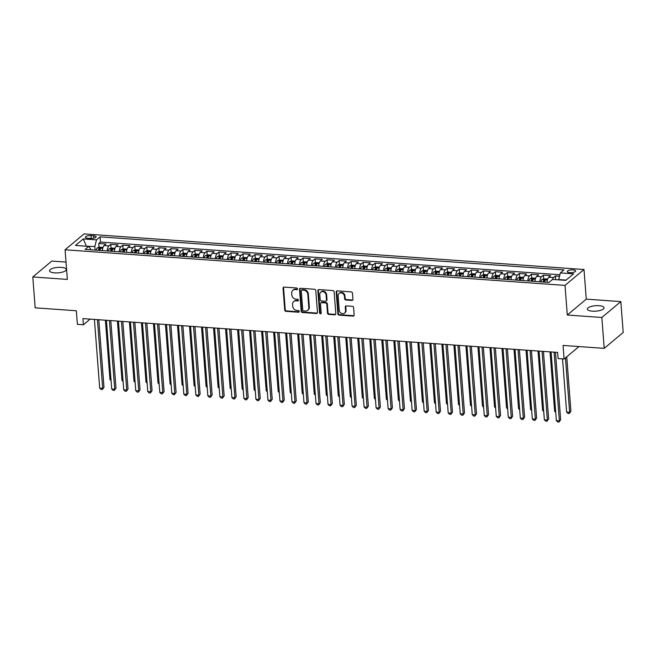 <?xml version="1.0" encoding="UTF-8"?>
<svg xmlns="http://www.w3.org/2000/svg" width="656" height="656" viewBox="0 0 656 656"><rect width="100%" height="100%" fill="white"/><g stroke="black" fill="none" stroke-linecap="round" stroke-linejoin="round"><path stroke-width="0.98" d="M297.562 288.902A0.902 0.771 -129.9 0 0 296.668 288L284.138 287.107A1.287 1.107 -129.9 0 0 283.048 288.23L284.729 310.05A1.287 1.107 -129.9 0 0 286 311.346L298.537 312.24A0.902 0.771 -129.9 0 0 298.406 310.542L296.783 310.427A4.116 3.542 -129.9 0 1 292.707 306.278L292.568 304.458A4.116 3.542 -129.9 0 1 293.699 301.571A4.116 3.542 -129.9 0 1 296.045 300.85L297.668 300.965A0.902 0.771 -129.9 0 0 297.537 299.267L295.913 299.152A4.116 3.542 -129.9 0 1 291.838 295.003L291.699 293.191A4.116 3.542 -129.9 0 1 292.838 290.305A4.116 3.542 -129.9 0 1 295.175 289.575L296.799 289.698A0.902 0.771 -129.9 0 0 297.562 288.902M598.994 305.688A8.389 2.731 -4.4 0 0 587.35 309.074A8.389 2.731 -4.4 0 0 592.425 311.182A8.389 2.731 -4.4 0 0 604.069 307.795A8.389 2.731 -4.4 0 0 598.994 305.688M61.197 267.386A8.389 2.731 -4.4 0 0 49.553 270.772A8.389 2.731 -4.4 0 0 54.628 272.88A8.389 2.731 -4.4 0 0 66.272 269.493A8.389 2.731 -4.4 0 0 61.197 267.386M573.098 269.895A4.19 1.369 -4.4 0 0 567.276 271.592A4.19 1.369 -4.4 0 0 569.81 272.642A4.19 1.369 -4.4 0 0 575.632 270.953A4.19 1.369 -4.4 0 0 573.098 269.895M351.854 300.423A1.287 1.107 -129.9 0 0 352.944 299.3L352.469 293.175A1.287 1.107 -129.9 0 0 351.198 291.879L337.274 290.887A1.287 1.107 -129.9 0 0 336.192 292.018L337.873 313.839A1.287 1.107 -129.9 0 0 339.144 315.134L353.059 316.126A1.287 1.107 -129.9 0 0 354.15 314.995L353.576 307.598A1.287 1.107 -129.9 0 0 352.305 306.303L346.352 305.876A1.287 1.107 -129.9 0 0 345.261 307.008L345.548 310.673A3.444 2.96 -129.9 0 1 344.597 313.092A3.444 2.96 -129.9 0 1 341.276 313.289A3.444 2.96 -129.9 0 1 339.234 310.222L338.127 295.864A3.444 2.96 -129.9 0 1 339.078 293.445A3.444 2.96 -129.9 0 1 342.399 293.248A3.444 2.96 -129.9 0 1 344.441 296.315L344.621 298.71A1.287 1.107 -129.9 0 0 345.901 300.005L351.854 300.423L352.37 299.997A1.287 1.107 -129.9 0 0 352.805 299.94M66.018 262.088L51.783 261.08L32.8 276.963L35.178 307.836L76.334 310.764L77.383 324.351L83.394 324.777L82.918 318.603L557.616 352.411L558.092 358.586L564.103 359.012L578.986 346.565M601.847 317.488L620.822 301.604L586.275 299.144L567.292 315.028L601.847 317.488L604.217 348.361L563.061 345.425L564.103 359.012M567.292 315.028L565.013 285.393L65.067 249.788L84.05 233.905L583.996 269.509L565.013 285.393M32.8 276.963L67.355 279.423L65.067 249.788M315.782 290.567A1.287 1.107 -129.9 0 0 314.511 289.271L300.587 288.279A1.287 1.107 -129.9 0 0 299.505 289.403L301.186 311.223A1.287 1.107 -129.9 0 0 302.457 312.518L316.372 313.511A1.287 1.107 -129.9 0 0 317.463 312.379L315.782 290.567M318.931 289.583L332.854 290.575A1.287 1.107 -129.9 0 1 334.125 291.871L335.806 313.691A1.287 1.107 -129.9 0 1 334.716 314.814L328.763 314.388A1.287 1.107 -129.9 0 1 327.492 313.092L326.811 304.245A1.287 1.107 -129.9 0 0 325.532 302.949L321.579 302.67A1.287 1.107 -129.9 0 0 320.497 303.802L321.202 313.01A0.902 0.771 -129.9 0 1 319.554 312.896L317.848 290.715A1.287 1.107 -129.9 0 1 318.931 289.583M620.822 301.604L623.2 332.477L604.217 348.361M559.519 276.299L555.435 276.012L555.714 279.653M552.418 279.563A5.24 2.058 -85.9 0 1 553.566 277.578L548.752 277.234L550.63 275.668L543.414 275.151L543.709 278.98M539.855 281.785A5.24 2.058 -85.9 0 1 541.544 276.717L536.739 276.381L538.609 274.815L531.401 274.298L531.696 278.128M527.834 280.924A5.24 2.058 -85.9 0 1 529.531 275.864L524.718 275.52L526.596 273.954L519.38 273.445L519.675 277.267M515.821 280.071A5.24 2.058 -85.9 0 1 517.51 275.012L512.705 274.667L514.575 273.101L507.367 272.584L507.662 276.414M503.8 279.218A5.24 2.058 -85.9 0 1 505.489 274.151L500.684 273.814L502.553 272.24L495.346 271.732L495.641 275.561M491.787 278.357A5.24 2.058 -85.9 0 1 493.476 273.298L488.671 272.953L490.54 271.387L483.324 270.871L483.62 274.7M479.766 277.504A5.24 2.058 -85.9 0 1 481.455 272.445L476.65 272.101L478.519 270.534L471.311 270.018L471.607 273.847M467.753 276.643A5.24 2.058 -85.9 0 1 469.442 271.584L464.628 271.24L466.506 269.673L459.29 269.165L459.585 272.994M455.731 275.791A5.24 2.058 -85.9 0 1 457.421 270.731L452.615 270.387L454.485 268.821L447.277 268.304L447.572 272.133M443.71 274.938A5.24 2.058 -85.9 0 1 445.399 269.87L440.594 269.534L442.464 267.968L435.256 267.451L435.551 271.281M431.697 274.077A5.24 2.058 -85.9 0 1 433.386 269.017L428.581 268.673L430.451 267.107L423.243 266.598L423.53 270.42M419.676 273.224A5.24 2.058 -85.9 0 1 421.365 268.165L416.56 267.82L418.43 266.254L411.222 265.737L411.517 269.567M407.663 272.371A5.24 2.058 -85.9 0 1 409.352 267.304L404.539 266.959L406.417 265.393L399.201 264.885L399.496 268.714M395.642 271.51A5.24 2.058 -85.9 0 1 397.331 266.451L392.526 266.106L394.395 264.54L387.188 264.024L387.483 267.853M383.621 270.657A5.24 2.058 -85.9 0 1 385.31 265.59L380.505 265.254L382.382 263.687L375.166 263.171L375.462 267M371.608 269.796A5.24 2.058 -85.9 0 1 373.297 264.737L368.492 264.393L370.361 262.826L363.153 262.318L363.449 266.139M359.586 268.944A5.24 2.058 -85.9 0 1 361.276 263.884L356.47 263.54L358.34 261.974L351.132 261.457L351.427 265.286M347.573 268.091A5.24 2.058 -85.9 0 1 349.263 263.023L344.449 262.687L346.327 261.121L339.111 260.604L339.406 264.434M335.552 267.23A5.24 2.058 -85.9 0 1 337.241 262.17L332.436 261.826L334.306 260.26L327.098 259.743L327.393 263.573M323.531 266.377A5.24 2.058 -85.9 0 1 325.22 261.318L320.415 260.973L322.293 259.407L315.077 258.89L315.372 262.72M311.518 265.524A5.24 2.058 -85.9 0 1 313.207 260.457L308.402 260.112L310.272 258.546L303.064 258.038L303.359 261.867M299.497 264.663A5.24 2.058 -85.9 0 1 301.186 259.604L296.381 259.259L298.25 257.693L291.043 257.177L291.338 261.006M287.484 263.81A5.24 2.058 -85.9 0 1 289.173 258.743L284.36 258.407L286.237 256.84L279.021 256.324L279.317 260.153M275.463 262.949A5.24 2.058 -85.9 0 1 277.152 257.89L272.347 257.546L274.216 255.979L267.008 255.471L267.304 259.292M263.441 262.097A5.24 2.058 -85.9 0 1 265.139 257.037L260.325 256.693L262.203 255.127L254.987 254.61L255.282 258.439M251.428 261.244A5.24 2.058 -85.9 0 1 253.118 256.176L248.312 255.84L250.182 254.266L242.974 253.757L243.269 257.587M239.407 260.383A5.24 2.058 -85.9 0 1 241.096 255.323L236.291 254.979L238.161 253.413L230.953 252.896L231.248 256.726M227.394 259.53A5.24 2.058 -85.9 0 1 229.083 254.471L224.278 254.126L226.148 252.56L218.94 252.043L219.227 255.873M215.373 258.669A5.24 2.058 -85.9 0 1 217.062 253.61L212.257 253.265L214.127 251.699L206.919 251.191L207.214 255.02M203.36 257.816A5.24 2.058 -85.9 0 1 205.049 252.757L200.236 252.412L202.114 250.846L194.898 250.33L195.193 254.159M191.339 256.963A5.24 2.058 -85.9 0 1 193.028 251.896L188.223 251.56L190.092 249.993L182.885 249.477L183.18 253.306M179.318 256.102A5.24 2.058 -85.9 0 1 181.007 251.043L176.202 250.699L178.079 249.132L170.863 248.624L171.159 252.445M167.305 255.25A5.24 2.058 -85.9 0 1 168.994 250.19L164.189 249.846L166.058 248.28L158.85 247.763L159.146 251.592M155.283 254.397A5.24 2.058 -85.9 0 1 156.973 249.329L152.167 248.985L154.037 247.419L146.829 246.91L147.124 250.74M143.27 253.536A5.24 2.058 -85.9 0 1 144.96 248.476L140.146 248.132L142.024 246.566L134.808 246.049L135.103 249.879M131.249 252.683A5.24 2.058 -85.9 0 1 132.938 247.615L128.133 247.279L130.003 245.713L122.795 245.196L123.09 249.026M119.228 251.822A5.24 2.058 -85.9 0 1 120.917 246.763L116.112 246.418L117.99 244.852L110.774 244.344L108.904 245.91A5.24 2.058 94.1 0 0 107.215 250.969M111.069 248.165L110.774 244.344M87.83 238.267L90.471 238.456A4.059 1.328 -4.4 0 0 96.112 236.816A4.059 1.328 -4.4 0 0 93.652 235.799L91.012 235.611A4.059 1.328 -4.4 0 0 85.37 237.251A4.059 1.328 -4.4 0 0 87.83 238.267M566.136 280.087L558.699 279.563L560.372 272.904L563.963 269.895L100.081 236.857L96.489 239.866L94.817 246.525L95.087 250.108M560.372 272.904L573.598 273.847L565.8 280.366L552.573 279.431L548.99 282.433L85.1 249.395L88.691 246.394L75.473 245.451L83.263 238.923L96.489 239.866M559.904 274.766L100.475 242.048L98.761 243.483L105.969 243.999L104.099 245.565A5.24 2.058 94.1 0 0 102.41 250.625M120.917 246.763L122.795 245.196M132.938 247.615L134.808 246.049M144.96 248.476L146.829 246.91M156.973 249.329L158.85 247.763M168.994 250.19L170.863 248.624M181.007 251.043L182.885 249.477M193.028 251.896L194.898 250.33M205.049 252.757L206.919 251.191M217.062 253.61L218.94 252.043M229.083 254.471L230.953 252.896M241.096 255.323L242.974 253.757M253.118 256.176L254.987 254.61M265.139 257.037L267.008 255.471M277.152 257.89L279.021 256.324M289.173 258.743L291.043 257.177M301.186 259.604L303.064 258.038M313.207 260.457L315.077 258.89M325.22 261.318L327.098 259.743M337.241 262.17L339.111 260.604M349.263 263.023L351.132 261.457M361.276 263.884L363.153 262.318M373.297 264.737L375.166 263.171M385.31 265.59L387.188 264.024M397.331 266.451L399.201 264.885M409.352 267.304L411.222 265.737M421.365 268.165L423.243 266.598M433.386 269.017L435.256 267.451M445.399 269.87L447.277 268.304M457.421 270.731L459.29 269.165M469.442 271.584L471.311 270.018M481.455 272.445L483.324 270.871M493.476 273.298L495.346 271.732M505.489 274.151L507.367 272.584M517.51 275.012L519.38 273.445M529.531 275.864L531.401 274.298M541.544 276.717L543.414 275.151M553.566 277.578L555.435 276.012M94.817 246.525L86.067 246.205M86.428 246.23L83.263 238.923M91.135 249.821L88.691 246.394M586.275 299.144L583.996 269.509M83.394 324.777L90.151 319.119M99.056 247.312L98.761 243.483M100.475 242.048L100.081 236.857M116.112 246.418A5.24 2.058 94.1 0 0 114.423 251.486M128.133 247.279A5.24 2.058 94.1 0 0 126.444 252.339M140.146 248.132A5.24 2.058 94.1 0 0 138.457 253.191M152.167 248.985A5.24 2.058 94.1 0 0 150.478 254.052M164.189 249.846A5.24 2.058 94.1 0 0 162.499 254.905M176.202 250.699A5.24 2.058 94.1 0 0 174.512 255.766M188.223 251.56A5.24 2.058 94.1 0 0 186.534 256.619M200.236 252.412A5.24 2.058 94.1 0 0 198.547 257.472M212.257 253.265A5.24 2.058 94.1 0 0 210.568 258.333M224.278 254.126A5.24 2.058 94.1 0 0 222.581 259.186M236.291 254.979A5.24 2.058 94.1 0 0 234.602 260.038M248.312 255.84A5.24 2.058 94.1 0 0 246.623 260.899M260.325 256.693A5.24 2.058 94.1 0 0 258.636 261.752M272.347 257.546A5.24 2.058 94.1 0 0 270.657 262.613M284.36 258.407A5.24 2.058 94.1 0 0 282.67 263.466M296.381 259.259A5.24 2.058 94.1 0 0 294.692 264.319M308.402 260.112A5.24 2.058 94.1 0 0 306.713 265.18M320.415 260.973A5.24 2.058 94.1 0 0 318.726 266.033M332.436 261.826A5.24 2.058 94.1 0 0 330.747 266.894M344.449 262.687A5.24 2.058 94.1 0 0 342.76 267.746M356.47 263.54A5.24 2.058 94.1 0 0 354.781 268.599M368.492 264.393A5.24 2.058 94.1 0 0 366.802 269.46M380.505 265.254A5.24 2.058 94.1 0 0 378.815 270.313M392.526 266.106A5.24 2.058 94.1 0 0 390.837 271.166M404.539 266.959A5.24 2.058 94.1 0 0 402.85 272.027M416.56 267.82A5.24 2.058 94.1 0 0 414.871 272.88M428.581 268.673A5.24 2.058 94.1 0 0 426.884 273.741M440.594 269.534A5.24 2.058 94.1 0 0 438.905 274.593M452.615 270.387A5.24 2.058 94.1 0 0 450.926 275.446M464.628 271.24A5.24 2.058 94.1 0 0 462.939 276.307M476.65 272.101A5.24 2.058 94.1 0 0 474.96 277.16M488.671 272.953A5.24 2.058 94.1 0 0 486.973 278.013M500.684 273.814A5.24 2.058 94.1 0 0 498.995 278.874M512.705 274.667A5.24 2.058 94.1 0 0 511.016 279.727M524.718 275.52A5.24 2.058 94.1 0 0 523.029 280.588M536.739 276.381A5.24 2.058 94.1 0 0 535.05 281.44M548.752 277.234A5.24 2.058 94.1 0 0 547.063 282.293M297.512 289.255A0.902 0.771 -129.9 0 1 297.316 289.263L295.692 289.148A4.116 3.542 -129.9 0 0 293.347 289.87L292.838 290.305M293.699 301.571L294.216 301.145A4.116 3.542 -129.9 0 1 296.561 300.423L298.177 300.538A0.902 0.771 -129.9 0 0 298.382 300.53M283.695 287.164A1.287 1.107 -129.9 0 0 283.564 287.804L285.237 309.624A1.287 1.107 -129.9 0 0 286.516 310.919L299.046 311.813A0.902 0.771 -129.9 0 0 299.243 311.797M300.153 288.337A1.287 1.107 -129.9 0 0 300.013 288.976L301.694 310.796A1.287 1.107 -129.9 0 0 302.965 312.092L316.889 313.084A1.287 1.107 -129.9 0 0 317.324 313.027M302.022 290.067A0.902 0.771 -129.9 0 0 301.26 290.854L302.736 310.009A0.902 0.771 -129.9 0 0 303.621 310.911L305.335 311.034A4.116 3.542 -129.9 0 0 307.672 310.313A4.116 3.542 -129.9 0 0 308.812 307.426L307.803 294.339A4.116 3.542 -129.9 0 0 303.728 290.19L302.022 290.067L302.531 289.64A0.902 0.771 -129.9 0 0 302.022 289.796L301.506 290.223M307.672 310.313L308.189 309.886A4.116 3.542 -129.9 0 0 309.32 307L308.812 307.426M302.531 289.64L304.245 289.755A4.116 3.542 -129.9 0 1 308.312 293.904L309.32 307M320.85 302.9L321.366 302.465A1.287 1.107 -129.9 0 1 322.096 302.244L326.048 302.523A1.287 1.107 -129.9 0 1 327.319 303.818L328 312.666A1.287 1.107 -129.9 0 0 329.271 313.962L335.232 314.388A1.287 1.107 -129.9 0 0 335.667 314.331M318.496 289.64A1.287 1.107 -129.9 0 0 318.357 290.28L320.071 312.461A0.902 0.771 -129.9 0 0 321.161 313.363M326.098 295.069A3.444 2.96 -129.9 0 0 324.064 292.002A3.444 2.96 -129.9 0 0 320.735 292.207A3.444 2.96 -129.9 0 0 319.792 294.618L320.177 299.677A1.287 1.107 -129.9 0 0 321.456 300.973L325.401 301.252A1.287 1.107 -129.9 0 0 326.491 300.128L326.098 295.069L326.614 294.634A3.444 2.96 -129.9 0 0 324.572 291.576A3.444 2.96 -129.9 0 0 321.251 291.772L320.735 292.207M326.139 301.03L326.647 300.596A1.287 1.107 -129.9 0 0 327.008 299.694L326.491 300.128M326.614 294.634L327.008 299.694M339.078 293.445L339.587 293.019A3.444 2.96 -129.9 0 1 342.916 292.822A3.444 2.96 -129.9 0 1 344.949 295.881L345.138 298.275A1.287 1.107 -129.9 0 0 346.409 299.571L352.37 299.997M344.597 313.092L345.113 312.658A3.444 2.96 -129.9 0 0 346.056 310.247L345.548 310.673M345.909 305.934A1.287 1.107 -129.9 0 0 345.778 306.582L346.056 310.247M336.84 290.944A1.287 1.107 -129.9 0 0 336.7 291.592L338.381 313.404A1.287 1.107 -129.9 0 0 339.652 314.7L353.576 315.692A1.287 1.107 -129.9 0 0 354.01 315.634M102.992 247.427L99.441 247.181L97.211 247.952A3.469 1.361 94.1 0 0 96.243 250.19M102.492 249.682A3.469 1.361 94.1 0 0 102.254 250.617M99.974 250.453A3.469 1.361 -85.9 0 1 100.565 248.69L99.122 248.591A3.469 1.361 94.1 0 0 98.531 250.354M99.253 250.403A1.771 0.697 -85.9 0 1 99.261 250.362L99.122 248.591M105.386 320.202L109.954 379.553L110.995 379.627M111.069 380.619L109.954 379.553M97.408 319.636L102.697 388.352L99.696 388.139L94.407 319.423M98.785 319.734L103.984 387.278L102.303 389.574L101.106 389.484L99.696 388.139M103.984 387.278L102.303 389.574M115.013 248.288L111.463 248.034L109.232 248.804A3.469 1.361 94.1 0 0 108.265 251.043M114.505 250.535A3.469 1.361 94.1 0 0 114.275 251.469M111.987 251.314A3.469 1.361 -85.9 0 1 112.586 249.542L111.143 249.444A3.469 1.361 94.1 0 0 110.544 251.207M111.266 251.256A1.771 0.697 -85.9 0 1 111.282 251.223L111.143 249.444M117.408 321.055L121.975 380.414L123.008 380.488M123.082 381.472L121.975 380.414M127.026 249.141L123.476 248.886L121.253 249.665A3.469 1.361 94.1 0 0 120.286 251.904M126.526 251.387A3.469 1.361 94.1 0 0 126.288 252.33M124.009 252.166A3.469 1.361 -85.9 0 1 124.599 250.403L123.164 250.297A3.469 1.361 94.1 0 0 122.565 252.06M123.287 252.117A1.771 0.697 -85.9 0 1 123.295 252.076L123.164 250.297M129.421 321.916L133.988 381.267L135.029 381.341M135.103 382.333L133.988 381.267M139.047 250.002L135.497 249.747L133.266 250.518A3.469 1.361 94.1 0 0 132.299 252.757M138.539 252.248A3.469 1.361 94.1 0 0 138.309 253.183M136.022 253.019A3.469 1.361 -85.9 0 1 136.62 251.256L135.177 251.158A3.469 1.361 94.1 0 0 134.587 252.921M135.3 252.97A1.771 0.697 -85.9 0 1 135.316 252.929L135.177 251.158M141.442 322.768L146.009 382.12L147.042 382.194M147.124 383.186L146.009 382.12M151.06 250.854L147.51 250.6L145.288 251.371A3.469 1.361 94.1 0 0 144.32 253.61M150.56 253.101A3.469 1.361 94.1 0 0 150.322 254.044M148.043 253.88A3.469 1.361 -85.9 0 1 148.641 252.117L147.198 252.011A3.469 1.361 94.1 0 0 146.6 253.774M147.321 253.823A1.771 0.697 -85.9 0 1 147.329 253.79L147.198 252.011M153.455 323.621L158.022 382.981L159.064 383.055M159.137 384.047L158.022 382.981M109.429 320.489L114.718 389.213L111.709 388.992L106.428 320.276M110.798 320.587L115.997 388.139L114.324 390.427L113.119 390.345L111.709 388.992M115.997 388.139L114.324 390.427M121.45 321.342L126.731 390.066L123.73 389.853L118.441 321.128M122.82 321.44L128.018 388.992L126.346 391.288L125.14 391.197L123.73 389.853M128.018 388.992L126.346 391.288M133.463 322.203L138.752 390.919L135.751 390.705L130.462 321.989M134.841 322.301L140.031 389.844L138.359 392.14L137.161 392.058L135.751 390.705M140.031 389.844L138.359 392.14M145.484 323.055L150.773 391.78L147.764 391.566L142.475 322.842M146.854 323.154L152.053 390.705L150.38 392.993L149.174 392.911L147.764 391.566M152.053 390.705L150.38 392.993M163.082 251.707L159.531 251.461L157.301 252.232A3.469 1.361 94.1 0 0 156.333 254.471M162.581 253.962A3.469 1.361 94.1 0 0 162.344 254.897M160.064 254.733A3.469 1.361 -85.9 0 1 160.654 252.97L159.211 252.863A3.469 1.361 94.1 0 0 158.621 254.635M159.342 254.684A1.771 0.697 -85.9 0 1 159.351 254.643L159.211 252.863M165.476 324.482L170.043 383.834L171.085 383.908M171.159 384.9L170.043 383.834M157.497 323.916L162.786 392.632L159.785 392.419L154.496 323.695M158.875 324.007L164.074 391.558L162.393 393.854L161.196 393.764L159.785 392.419M164.074 391.558L162.393 393.854M175.103 252.568L171.552 252.314L169.322 253.085A3.469 1.361 94.1 0 0 168.354 255.323M174.594 254.815A3.469 1.361 94.1 0 0 174.365 255.75M172.077 255.586A3.469 1.361 -85.9 0 1 172.676 253.823L171.232 253.724A3.469 1.361 94.1 0 0 170.634 255.487M171.355 255.537A1.771 0.697 -85.9 0 1 171.372 255.504L171.232 253.724M177.497 325.335L182.065 384.687L183.098 384.76M183.172 385.753L182.065 384.687M169.519 324.769L174.808 393.485L171.798 393.272L166.517 324.556M170.888 324.868L176.087 392.419L174.414 394.707L173.209 394.625L171.798 393.272M176.087 392.419L174.414 394.707M187.116 253.421L183.565 253.167L181.343 253.946A3.469 1.361 94.1 0 0 180.367 256.176M186.616 255.668A3.469 1.361 94.1 0 0 186.378 256.611M184.098 256.447A3.469 1.361 -85.9 0 1 184.689 254.684L183.254 254.577A3.469 1.361 94.1 0 0 182.655 256.34M183.377 256.398A1.771 0.697 -85.9 0 1 183.385 256.357L183.254 254.577M189.51 326.196L194.078 385.548L195.119 385.621M195.193 386.614L194.078 385.548M181.54 325.622L186.821 394.346L183.819 394.133L178.53 325.409M182.909 325.72L188.108 393.272L186.427 395.568L185.23 395.478L183.819 394.133M188.108 393.272L186.427 395.568M199.137 254.274L195.586 254.028L193.356 254.799A3.469 1.361 94.1 0 0 192.388 257.037M198.629 256.529A3.469 1.361 94.1 0 0 198.399 257.464M196.111 257.3A3.469 1.361 -85.9 0 1 196.71 255.537L195.267 255.438A3.469 1.361 94.1 0 0 194.676 257.201M195.39 257.25A1.771 0.697 -85.9 0 1 195.406 257.209L195.267 255.438M201.531 327.049L206.099 386.4L207.132 386.474M207.214 387.466L206.099 386.4M193.553 326.483L198.842 395.199L195.841 394.986L190.552 326.27M194.93 326.581L200.121 394.125L198.448 396.421L197.251 396.331L195.841 394.986M200.121 394.125L198.448 396.421M211.15 255.135L207.599 254.881L205.377 255.651A3.469 1.361 94.1 0 0 204.41 257.89M210.65 257.382A3.469 1.361 94.1 0 0 210.412 258.316M208.132 258.161A3.469 1.361 -85.9 0 1 208.731 256.398L207.288 256.291A3.469 1.361 94.1 0 0 206.689 258.054M207.411 258.103A1.771 0.697 -85.9 0 1 207.419 258.07L207.288 256.291M213.544 327.902L218.112 387.261L219.153 387.335M219.227 388.319L218.112 387.261M223.171 255.988L219.621 255.733L217.39 256.512A3.469 1.361 94.1 0 0 216.423 258.751M222.671 258.234A3.469 1.361 94.1 0 0 222.433 259.177M220.154 259.013A3.469 1.361 -85.9 0 1 220.744 257.25L219.301 257.144A3.469 1.361 94.1 0 0 218.71 258.907M219.424 258.964A1.771 0.697 -85.9 0 1 219.44 258.923L219.301 257.144M225.566 328.763L230.133 388.114L231.166 388.188M231.248 389.18L230.133 388.114M235.192 256.849L231.642 256.594L229.411 257.365A3.469 1.361 94.1 0 0 228.444 259.604M234.684 259.095A3.469 1.361 94.1 0 0 234.454 260.03M232.167 259.866A3.469 1.361 -85.9 0 1 232.765 258.103L231.322 258.005A3.469 1.361 94.1 0 0 230.723 259.768M231.445 259.817A1.771 0.697 -85.9 0 1 231.461 259.776L231.322 258.005M237.587 329.615L242.154 388.967L243.187 389.041M243.261 390.033L242.154 388.967M247.205 257.701L243.655 257.447L241.433 258.218A3.469 1.361 94.1 0 0 240.457 260.457M246.705 259.948A3.469 1.361 94.1 0 0 246.467 260.891M244.188 260.727A3.469 1.361 -85.9 0 1 244.778 258.964L243.335 258.858A3.469 1.361 94.1 0 0 242.745 260.621M243.466 260.67A1.771 0.697 -85.9 0 1 243.474 260.637L243.335 258.858M249.6 330.468L254.167 389.828L255.209 389.902M255.282 390.894L254.167 389.828M259.227 258.554L255.676 258.308L253.446 259.079A3.469 1.361 94.1 0 0 252.478 261.318M258.718 260.809A3.469 1.361 94.1 0 0 258.489 261.744M256.201 261.58A3.469 1.361 -85.9 0 1 256.799 259.817L255.356 259.719A3.469 1.361 94.1 0 0 254.758 261.482M255.479 261.531A1.771 0.697 -85.9 0 1 255.496 261.49L255.356 259.719M261.621 331.329L266.188 390.681L267.222 390.755M267.304 391.747L266.188 390.681M271.24 259.415L267.689 259.161L265.467 259.932A3.469 1.361 94.1 0 0 264.499 262.17M270.739 261.662A3.469 1.361 94.1 0 0 270.502 262.597M268.222 262.433A3.469 1.361 -85.9 0 1 268.821 260.67L267.377 260.571A3.469 1.361 94.1 0 0 266.779 262.334M267.5 262.384A1.771 0.697 -85.9 0 1 267.509 262.351L267.377 260.571M273.634 332.182L278.201 391.534L279.243 391.607M279.317 392.6L278.201 391.534M283.261 260.268L279.71 260.014L277.48 260.793A3.469 1.361 94.1 0 0 276.512 263.023M282.752 262.515A3.469 1.361 94.1 0 0 282.523 263.458M280.243 263.294A3.469 1.361 -85.9 0 1 280.834 261.531L279.39 261.424A3.469 1.361 94.1 0 0 278.8 263.187M279.513 263.245A1.771 0.697 -85.9 0 1 279.53 263.204L279.39 261.424M285.655 333.043L290.223 392.395L291.256 392.468M291.338 393.461L290.223 392.395M295.274 261.129L291.731 260.875L289.501 261.646A3.469 1.361 94.1 0 0 288.533 263.884M294.774 263.376A3.469 1.361 94.1 0 0 294.544 264.311M292.256 264.147A3.469 1.361 -85.9 0 1 292.855 262.384L291.412 262.285A3.469 1.361 94.1 0 0 290.813 264.048M291.535 264.097A1.771 0.697 -85.9 0 1 291.551 264.056L291.412 262.285M297.676 333.896L302.236 393.247L303.277 393.321M303.351 394.313L302.236 393.247M307.295 261.982L303.744 261.728L301.514 262.498A3.469 1.361 94.1 0 0 300.546 264.737M306.795 264.229A3.469 1.361 94.1 0 0 306.557 265.163M304.277 265.008A3.469 1.361 -85.9 0 1 304.868 263.245L303.425 263.138A3.469 1.361 94.1 0 0 302.834 264.901M303.556 264.95A1.771 0.697 -85.9 0 1 303.564 264.917L303.425 263.138M309.689 334.749L314.257 394.108L315.298 394.182M315.372 395.166L314.257 394.108M319.316 262.835L315.766 262.58L313.535 263.359A3.469 1.361 94.1 0 0 312.568 265.598M318.808 265.09A3.469 1.361 94.1 0 0 318.578 266.024M316.29 265.86A3.469 1.361 -85.9 0 1 316.889 264.097L315.446 263.991A3.469 1.361 94.1 0 0 314.847 265.754M315.569 265.811A1.771 0.697 -85.9 0 1 315.585 265.77L315.446 263.991M321.711 335.61L326.278 394.961L327.311 395.035M327.385 396.027L326.278 394.961M331.329 263.696L327.779 263.441L325.556 264.212A3.469 1.361 94.1 0 0 324.589 266.451M330.829 265.942A3.469 1.361 94.1 0 0 330.591 266.877M328.312 266.713A3.469 1.361 -85.9 0 1 328.902 264.95L327.467 264.852A3.469 1.361 94.1 0 0 326.868 266.615M327.59 266.664A1.771 0.697 -85.9 0 1 327.598 266.623L327.467 264.852M333.724 336.462L338.291 395.814L339.332 395.888M339.406 396.88L338.291 395.814M343.35 264.548L339.8 264.294L337.569 265.073A3.469 1.361 94.1 0 0 336.602 267.304M342.842 266.795A3.469 1.361 94.1 0 0 342.612 267.738M340.325 267.574A3.469 1.361 -85.9 0 1 340.923 265.811L339.48 265.705A3.469 1.361 94.1 0 0 338.89 267.468M339.603 267.517A1.771 0.697 -85.9 0 1 339.619 267.484L339.48 265.705M345.745 337.323L350.312 396.675L351.345 396.749M351.427 397.741L350.312 396.675M205.574 327.336L210.863 396.06L207.854 395.847L202.565 327.123M206.943 327.434L212.142 394.986L210.469 397.274L209.264 397.192L207.854 395.847M212.142 394.986L210.469 397.274M217.587 328.189L222.876 396.913L219.875 396.7L214.586 327.975M218.965 328.287L224.163 395.839L222.482 398.135L221.285 398.044L219.875 396.7M224.163 395.839L222.482 398.135M229.608 329.05L234.897 397.766L231.888 397.552L226.607 328.836M230.978 329.148L236.176 396.691L234.504 398.987L233.298 398.905L231.888 397.552M236.176 396.691L234.504 398.987M241.629 329.902L246.91 398.627L243.909 398.413L238.62 329.689M242.999 330.001L248.198 397.552L246.517 399.84L245.319 399.758L243.909 398.413M248.198 397.552L246.517 399.84M253.642 330.763L258.931 399.479L255.93 399.266L250.641 330.542M255.012 330.862L260.211 398.405L258.538 400.701L257.332 400.611L255.93 399.266M260.211 398.405L258.538 400.701M265.664 331.616L270.953 400.332L267.943 400.119L262.654 331.403M267.033 331.715L272.232 399.266L270.559 401.554L269.354 401.472L267.943 400.119M272.232 399.266L270.559 401.554M277.677 332.469L282.966 401.193L279.964 400.98L274.675 332.256M279.054 332.567L284.253 400.119L282.572 402.415L281.375 402.325L279.964 400.98M284.253 400.119L282.572 402.415M289.698 333.33L294.987 402.046L291.977 401.833L286.688 333.117M291.067 333.428L296.266 400.972L294.593 403.268L293.388 403.186L291.977 401.833M296.266 400.972L294.593 403.268M301.711 334.183L307 402.907L303.999 402.694L298.71 333.97M303.088 334.281L308.287 401.833L306.606 404.121L305.409 404.039L303.999 402.694M308.287 401.833L306.606 404.121M313.732 335.036L319.021 403.76L316.02 403.547L310.731 334.822M315.101 335.134L320.3 402.686L318.627 404.982L317.422 404.891L316.02 403.547M320.3 402.686L318.627 404.982M325.753 335.897L331.034 404.613L328.033 404.399L322.744 335.683M327.123 335.995L332.321 403.547L331.034 404.613L330.649 405.834L329.443 405.752L328.033 404.399M332.321 403.547L330.649 405.834M337.766 336.749L343.055 405.474L340.054 405.26L334.765 336.536M339.144 336.848L344.334 404.399L342.662 406.687L341.464 406.605L340.054 405.26M344.334 404.399L342.662 406.687M355.363 265.401L351.813 265.155L349.591 265.926A3.469 1.361 94.1 0 0 348.623 268.165M354.863 267.656A3.469 1.361 94.1 0 0 354.625 268.591M352.346 268.427A3.469 1.361 -85.9 0 1 352.944 266.664L351.501 266.566A3.469 1.361 94.1 0 0 350.903 268.329M351.624 268.378A1.771 0.697 -85.9 0 1 351.632 268.337L351.501 266.566M357.758 338.176L362.325 397.528L363.367 397.602M363.44 398.594L362.325 397.528M367.385 266.262L363.834 266.008L361.604 266.779A3.469 1.361 94.1 0 0 360.636 269.017M366.884 268.509A3.469 1.361 94.1 0 0 366.647 269.444M364.367 269.288A3.469 1.361 -85.9 0 1 364.957 267.517L363.514 267.418A3.469 1.361 94.1 0 0 362.924 269.181M363.645 269.231A1.771 0.697 -85.9 0 1 363.654 269.198L363.514 267.418M369.779 339.029L374.346 398.381L375.388 398.463M375.462 399.447L374.346 398.381M379.406 267.115L375.855 266.861L373.625 267.64A3.469 1.361 94.1 0 0 372.657 269.878M378.897 269.362A3.469 1.361 94.1 0 0 378.668 270.305M376.38 270.141A3.469 1.361 -85.9 0 1 376.979 268.378L375.535 268.271A3.469 1.361 94.1 0 0 374.937 270.034M375.658 270.092A1.771 0.697 -85.9 0 1 375.675 270.051L375.535 268.271M381.8 339.89L386.368 399.242L387.401 399.315M387.475 400.308L386.368 399.242M391.419 267.976L387.868 267.722L385.646 268.493A3.469 1.361 94.1 0 0 384.67 270.731M390.919 270.223A3.469 1.361 94.1 0 0 390.681 271.158M388.401 270.994A3.469 1.361 -85.9 0 1 388.992 269.231L387.557 269.132A3.469 1.361 94.1 0 0 386.958 270.895M387.68 270.944A1.771 0.697 -85.9 0 1 387.688 270.903L387.557 269.132M393.813 340.743L398.381 400.094L399.422 400.168M399.496 401.16L398.381 400.094M349.787 337.61L355.076 406.326L352.067 406.113L346.778 337.397M351.157 337.709L356.356 405.252L354.683 407.548L353.477 407.458L352.067 406.113M356.356 405.252L354.683 407.548M361.8 338.463L367.089 407.187L364.088 406.966L358.799 338.25M363.178 338.562L368.377 406.113L366.696 408.401L365.499 408.319L364.088 406.966M368.377 406.113L366.696 408.401M373.822 339.316L379.111 408.04L376.101 407.827L370.82 339.103M375.191 339.414L380.39 406.966L378.717 409.262L377.512 409.172L376.101 407.827M380.39 406.966L378.717 409.262M385.843 340.177L391.124 408.893L388.122 408.68L382.833 339.964M387.212 340.275L392.411 407.819L390.738 410.115L389.533 410.033L388.122 408.68M392.411 407.819L390.738 410.115M403.44 268.829L399.889 268.575L397.659 269.345A3.469 1.361 94.1 0 0 396.691 271.584M402.932 271.076A3.469 1.361 94.1 0 0 402.702 272.01M400.414 271.855A3.469 1.361 -85.9 0 1 401.013 270.092L399.57 269.985A3.469 1.361 94.1 0 0 398.979 271.748M399.693 271.797A1.771 0.697 -85.9 0 1 399.709 271.764L399.57 269.985M405.834 341.596L410.402 400.955L411.435 401.029M411.517 402.013L410.402 400.955M397.856 341.03L403.145 409.754L400.144 409.541L394.855 340.817M399.233 341.128L404.424 408.68L402.751 410.968L401.554 410.886L400.144 409.541M404.424 408.68L402.751 410.968M415.453 269.682L411.902 269.427L409.68 270.206A3.469 1.361 94.1 0 0 408.713 272.445M414.953 271.937A3.469 1.361 94.1 0 0 414.715 272.871M412.435 272.707A3.469 1.361 -85.9 0 1 413.034 270.944L411.591 270.838A3.469 1.361 94.1 0 0 410.992 272.601M411.714 272.658A1.771 0.697 -85.9 0 1 411.722 272.617L411.591 270.838M417.847 342.457L422.415 401.808L423.456 401.882M423.53 402.874L422.415 401.808M409.877 341.891L415.166 410.607L412.157 410.394L406.868 341.669M411.246 341.981L416.445 409.533L414.772 411.829L413.567 411.738L412.157 410.394M416.445 409.533L414.772 411.829M427.474 270.543L423.924 270.288L421.693 271.059A3.469 1.361 94.1 0 0 420.726 273.298M426.974 272.789A3.469 1.361 94.1 0 0 426.736 273.724M424.457 273.56A3.469 1.361 -85.9 0 1 425.047 271.797L423.604 271.699A3.469 1.361 94.1 0 0 423.013 273.462M423.735 273.511A1.771 0.697 -85.9 0 1 423.743 273.478L423.604 271.699M429.869 343.309L434.436 402.661L435.477 402.735M435.551 403.727L434.436 402.661M421.89 342.744L427.179 411.46L424.178 411.246L418.889 342.53M423.268 342.842L428.466 410.394L426.785 412.681L425.588 412.599L424.178 411.246M428.466 410.394L426.785 412.681M439.495 271.395L435.945 271.141L433.714 271.92A3.469 1.361 94.1 0 0 432.747 274.151M438.987 273.642A3.469 1.361 94.1 0 0 438.757 274.585M436.47 274.421A3.469 1.361 -85.9 0 1 437.068 272.658L435.625 272.552A3.469 1.361 94.1 0 0 435.026 274.315M435.748 274.372A1.771 0.697 -85.9 0 1 435.764 274.331L435.625 272.552M441.89 344.17L446.457 403.522L447.49 403.596M447.564 404.588L446.457 403.522M433.911 343.596L439.2 412.321L436.191 412.107L430.91 343.383M435.281 343.695L440.479 411.246L438.807 413.534L437.601 413.452L436.191 412.107M440.479 411.246L438.807 413.534M451.508 272.248L447.958 272.002L445.736 272.773A3.469 1.361 94.1 0 0 444.76 275.012M451.008 274.503A3.469 1.361 94.1 0 0 450.77 275.438M448.491 275.274A3.469 1.361 -85.9 0 1 449.081 273.511L447.646 273.413A3.469 1.361 94.1 0 0 447.048 275.176M447.769 275.225A1.771 0.697 -85.9 0 1 447.777 275.184L447.646 273.413M453.903 345.023L458.47 404.375L459.512 404.449M459.585 405.441L458.47 404.375M445.932 344.457L451.213 413.173L448.212 412.96L442.923 344.244M447.302 344.556L452.501 412.099L450.82 414.395L449.622 414.305L448.212 412.96M452.501 412.099L450.82 414.395M463.53 273.109L459.979 272.855L457.749 273.626A3.469 1.361 94.1 0 0 456.781 275.864M463.021 275.356A3.469 1.361 94.1 0 0 462.792 276.291M460.504 276.135A3.469 1.361 -85.9 0 1 461.102 274.364L459.659 274.265A3.469 1.361 94.1 0 0 459.061 276.028M459.782 276.078A1.771 0.697 -85.9 0 1 459.799 276.045L459.659 274.265M465.924 345.876L470.491 405.236L471.525 405.31M471.607 406.294L470.491 405.236M457.945 345.31L463.234 414.034L460.233 413.813L454.944 345.097M459.323 345.409L464.514 412.96L462.841 415.248L461.635 415.166L460.233 413.813M464.514 412.96L462.841 415.248M475.543 273.962L471.992 273.708L469.77 274.487A3.469 1.361 94.1 0 0 468.802 276.725M475.042 276.209A3.469 1.361 94.1 0 0 474.805 277.152M472.525 276.988A3.469 1.361 -85.9 0 1 473.124 275.225L471.68 275.118A3.469 1.361 94.1 0 0 471.082 276.881M471.803 276.939A1.771 0.697 -85.9 0 1 471.812 276.898L471.68 275.118M477.937 346.737L482.504 406.089L483.546 406.162M483.62 407.155L482.504 406.089M469.967 346.163L475.256 414.887L472.246 414.674L466.957 345.95M471.336 346.261L476.535 413.813L474.862 416.109L473.657 416.019L472.246 414.674M476.535 413.813L474.862 416.109M487.564 274.823L484.013 274.569L481.783 275.34A3.469 1.361 94.1 0 0 480.815 277.578M487.055 277.07A3.469 1.361 94.1 0 0 486.826 278.005M484.546 277.841A3.469 1.361 -85.9 0 1 485.137 276.078L483.693 275.979A3.469 1.361 94.1 0 0 483.103 277.742M483.816 277.791A1.771 0.697 -85.9 0 1 483.833 277.75L483.693 275.979M489.958 347.59L494.526 406.941L495.559 407.015M495.641 408.007L494.526 406.941M481.98 347.024L487.269 415.74L484.267 415.527L478.978 346.811M483.357 347.122L488.556 414.666L486.875 416.962L485.678 416.88L484.267 415.527M488.556 414.666L486.875 416.962M499.577 275.676L496.034 275.422L493.804 276.192A3.469 1.361 94.1 0 0 492.836 278.431M499.077 277.923A3.469 1.361 94.1 0 0 498.847 278.866M496.559 278.702A3.469 1.361 -85.9 0 1 497.158 276.939L495.715 276.832A3.469 1.361 94.1 0 0 495.116 278.595M495.838 278.644A1.771 0.697 -85.9 0 1 495.854 278.611L495.715 276.832M501.979 348.443L506.547 407.802L507.58 407.876M507.654 408.868L506.547 407.802M494.001 347.877L499.29 416.601L496.28 416.388L490.991 347.664M495.37 347.975L500.569 415.527L498.896 417.815L497.691 417.733L496.28 416.388M500.569 415.527L498.896 417.815M511.598 276.529L508.047 276.283L505.817 277.053A3.469 1.361 94.1 0 0 504.849 279.292M511.098 278.784A3.469 1.361 94.1 0 0 510.86 279.718M508.58 279.554A3.469 1.361 -85.9 0 1 509.171 277.791L507.728 277.685A3.469 1.361 94.1 0 0 507.137 279.456M507.859 279.505A1.771 0.697 -85.9 0 1 507.867 279.464L507.728 277.685M513.992 349.304L518.56 408.655L519.601 408.729M519.675 409.721L518.56 408.655M506.014 348.738L511.303 417.454L508.302 417.241L503.013 348.516M507.391 348.828L512.59 416.38L510.909 418.676L509.712 418.585L508.302 417.241M512.59 416.38L510.909 418.676M523.619 277.39L520.069 277.135L517.838 277.906A3.469 1.361 94.1 0 0 516.871 280.145M523.111 279.636A3.469 1.361 94.1 0 0 522.881 280.571M520.593 280.407A3.469 1.361 -85.9 0 1 521.192 278.644L519.749 278.546A3.469 1.361 94.1 0 0 519.15 280.309M519.872 280.358A1.771 0.697 -85.9 0 1 519.888 280.325L519.749 278.546M526.014 350.156L530.581 409.508L531.614 409.582M531.696 410.574L530.581 409.508M518.035 349.591L523.324 418.307L520.323 418.093L515.034 349.377M519.404 349.689L524.603 417.241L522.93 419.528L521.725 419.446L520.323 418.093M524.603 417.241L522.93 419.528M535.632 278.242L532.082 277.988L529.859 278.767A3.469 1.361 94.1 0 0 528.892 280.998M535.132 280.489A3.469 1.361 94.1 0 0 534.894 281.432M532.615 281.268A3.469 1.361 -85.9 0 1 533.213 279.505L531.77 279.399A3.469 1.361 94.1 0 0 531.171 281.162M531.893 281.219A1.771 0.697 -85.9 0 1 531.901 281.178L531.77 279.399M538.027 351.017L542.594 410.369L543.635 410.443M543.709 411.435L542.594 410.369M530.056 350.443L535.345 419.168L532.336 418.954L527.047 350.23M531.426 350.542L536.624 418.093L534.952 420.389L533.746 420.299L532.336 418.954M536.624 418.093L534.952 420.389M547.653 279.095L544.103 278.849L541.872 279.62A3.469 1.361 94.1 0 0 540.905 281.859M547.145 281.35A3.469 1.361 94.1 0 0 546.915 282.285M544.628 282.121A3.469 1.361 -85.9 0 1 545.226 280.358L543.783 280.26A3.469 1.361 94.1 0 0 543.193 282.023M543.906 282.072A1.771 0.697 -85.9 0 1 543.922 282.031L543.783 280.26M550.048 351.87L554.615 411.222L555.648 411.296M555.73 412.288L554.615 411.222M542.069 351.304L547.358 420.02L544.357 419.807L539.068 351.091M543.447 351.403L548.637 418.946L546.965 421.242L545.767 421.152L544.357 419.807M548.637 418.946L546.965 421.242M562.536 358.898L566.628 412.083L569.638 412.296L570.917 411.222L566.735 356.815M570.917 411.222L569.244 413.51L569.638 412.296L565.447 357.889M569.244 413.51L568.039 413.428L566.628 412.083M554.09 352.157L559.379 420.881L556.37 420.668L551.081 351.944M555.46 352.256L560.659 419.807L558.986 422.095L557.78 422.013L556.37 420.668M560.659 419.807L558.986 422.095M108.904 245.91L104.099 245.565M91.233 238.489L91.012 235.611M93.841 238.202L93.652 235.799M295.692 289.148L295.175 289.575M298.177 300.538L297.668 300.965M296.561 300.423L296.045 300.85M299.046 311.813L298.537 312.24M286.516 310.919L286 311.346M285.237 309.624L284.729 310.05M283.564 287.804L283.048 288.23M297.316 289.263L296.799 289.698M316.889 313.084L316.372 313.511M302.965 312.092L302.457 312.518M301.694 310.796L301.186 311.223M300.013 288.976L299.505 289.403M308.312 293.904L307.803 294.339M304.245 289.755L303.728 290.19M335.232 314.388L334.716 314.814M329.271 313.962L328.763 314.388M328 312.666L327.492 313.092M327.319 303.818L326.811 304.245M326.048 302.523L325.532 302.949M322.096 302.244L321.579 302.67M320.071 312.461L319.554 312.896M318.357 290.28L317.848 290.715M346.409 299.571L345.901 300.005M345.138 298.275L344.621 298.71M344.949 295.881L344.441 296.315M345.778 306.582L345.261 307.008M353.576 315.692L353.059 316.126M339.652 314.7L339.144 315.134M338.381 313.404L337.873 313.839M336.7 291.592L336.192 292.018M102.73 248.321L97.268 247.935M114.751 249.173L109.29 248.788M126.772 250.034L121.303 249.641M138.785 250.887L133.324 250.502M150.806 251.74L145.345 251.355M162.819 252.601L157.358 252.207M174.84 253.454L169.379 253.068M186.862 254.315L181.392 253.921M198.875 255.168L193.413 254.782M210.896 256.02L205.435 255.635M222.909 256.881L217.448 256.488M234.93 257.734L229.469 257.349M246.951 258.595L241.482 258.202M258.964 259.448L253.503 259.054M270.985 260.301L265.516 259.915M282.998 261.162L277.537 260.768M295.02 262.015L289.558 261.629M307.033 262.867L301.571 262.482M319.054 263.728L313.593 263.335M331.075 264.581L325.606 264.196M343.088 265.442L337.627 265.049M355.109 266.295L349.648 265.901M367.122 267.148L361.661 266.762M379.143 268.009L373.682 267.615M391.165 268.862L385.695 268.476M403.178 269.714L397.716 269.329M415.199 270.575L409.738 270.182M427.212 271.428L421.751 271.043M439.233 272.289L433.772 271.896M451.254 273.142L445.785 272.757M463.267 273.995L457.806 273.609M475.288 274.856L469.827 274.462M487.301 275.709L481.84 275.323M499.323 276.561L493.861 276.176M511.336 277.422L505.874 277.029M523.357 278.275L517.896 277.89M535.378 279.136L529.909 278.743M547.391 279.989L541.93 279.604"/></g></svg>
